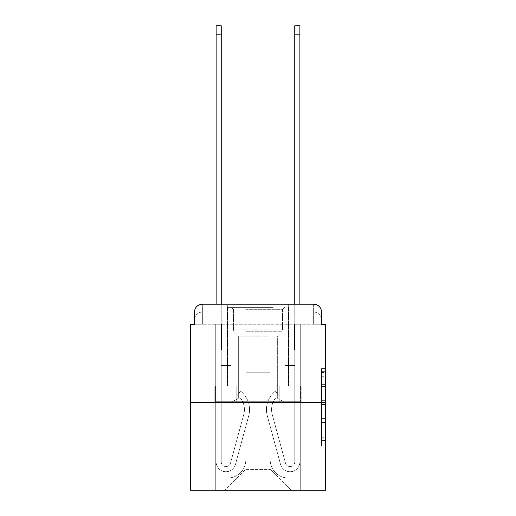 <?xml version="1.0" encoding="UTF-8"?>
<svg xmlns="http://www.w3.org/2000/svg" width="516" height="516" viewBox="0 0 516 516"><rect width="100%" height="100%" fill="white"/><g stroke="black" fill="none" stroke-linecap="round" stroke-linejoin="round"><path stroke-width="0.39" stroke-dasharray="2.58 1.94" d="M321.507 392.179L321.507 404.525L325.441 404.525L325.441 441.967L325.441 372.494L325.441 404.525L321.507 404.525L321.507 371.333L321.507 445.824L321.507 368.63L321.507 440.425L325.441 440.425L321.507 440.425L325.441 440.425L321.507 440.425L321.507 428.074L321.507 445.824L325.441 445.824L325.441 368.63L325.441 440.232L325.441 409.93L321.507 409.93L325.441 409.93L325.441 428.074L325.441 374.036L321.507 374.036L325.441 374.036L325.441 445.824L325.441 372.494L325.441 445.824L321.507 445.824L321.507 368.63L325.441 368.63L325.441 372.494L325.441 368.63L325.441 372.494L325.441 368.63L325.441 371.333L325.441 368.63L321.507 368.63L321.507 374.036L325.441 374.036L321.507 374.036L321.507 392.179L325.441 392.179M194.493 324.261L202.356 324.261L194.493 324.261L202.356 324.261L194.493 324.261L194.493 319.933L313.644 319.933L194.493 319.933L202.356 319.933L202.356 312.07L313.644 312.07L202.356 312.07L313.644 312.07L313.644 319.933L321.507 319.933L313.644 319.933L313.644 312.07L313.644 319.933L321.507 319.933L313.644 319.933L321.507 319.933L313.644 319.933L321.507 319.933L313.644 319.933L321.507 319.933L313.644 319.933L321.507 319.933L313.644 319.933L313.644 312.07L313.644 319.933L313.644 312.07L313.644 319.933L313.644 312.07L313.644 319.933L313.644 312.07L313.644 319.933L313.644 312.07L321.507 312.07L194.493 312.07A7.863 7.863 0 0 1 202.356 304.201L313.644 304.201L202.356 304.201A7.863 7.863 0 0 0 194.493 312.07L202.356 312.07A7.863 7.863 0 0 0 194.493 319.933L202.356 319.933L202.356 312.07A7.863 7.863 0 0 0 194.493 319.933L202.356 319.933L194.493 319.933L202.356 319.933L194.493 319.933L202.356 319.933L194.493 319.933L194.493 324.261L194.493 319.933L194.493 324.261L194.493 319.933L194.493 324.261L190.559 324.261L190.559 490.2L325.441 490.2L325.441 324.261L321.507 324.261L321.507 312.07A7.863 7.863 0 0 0 313.644 304.201A7.863 7.863 0 0 1 321.507 312.07L321.507 324.261L194.493 324.261L194.493 312.07L194.493 324.261L321.507 324.261L313.644 324.261L321.507 324.261L313.644 324.261L321.507 324.261L313.644 324.261L321.507 324.261L313.644 324.261L321.507 324.261L313.644 324.261L321.507 324.261L313.644 324.261L313.644 312.07L313.644 324.261L313.644 319.933L313.644 324.261L313.644 319.933L313.644 324.261L313.644 319.933L313.644 324.261L313.644 319.933L313.644 324.261L313.644 319.933L313.644 324.261L313.644 319.933L313.644 324.261L321.507 324.261L321.507 319.933A7.863 7.863 0 0 0 313.644 312.07L313.644 304.201A7.863 7.863 0 0 1 321.507 312.07A7.863 7.863 0 0 0 313.644 304.201L313.644 312.07A7.863 7.863 0 0 1 321.507 319.933A7.863 7.863 0 0 0 313.644 312.07A7.863 7.863 0 0 1 321.507 319.933A7.863 7.863 0 0 0 313.644 312.07A7.863 7.863 0 0 1 321.507 319.933L321.507 324.261M288.67 304.201L288.67 385.994L227.33 385.994L288.67 385.994L227.33 385.994L227.33 304.201L288.67 304.201L227.33 304.201L288.67 304.201L227.33 304.201L288.67 304.201L288.67 385.994L227.33 385.994L227.33 304.201M325.441 399.894L325.441 396.036L325.441 399.894L321.507 399.894L321.507 384.362L321.507 430.099L321.507 418.618L325.441 418.618L321.507 418.618L321.507 445.824L325.441 445.824L321.507 445.824L325.441 445.824L321.507 445.824L321.507 368.63L325.441 368.63L321.507 368.63L325.441 368.63L321.507 368.63L321.507 399.894L325.441 399.894M190.559 402.512L325.441 402.512M216.12 304.201L221.235 304.201L221.235 308.136L221.235 25.8L221.235 349.816L231.065 349.816L221.235 349.816L231.065 349.816L221.235 349.816L221.235 461.885A4.721 4.721 0 0 0 230.504 463.129A4.721 4.721 0 0 1 221.235 461.885A4.721 4.721 0 0 0 230.504 463.129L243.784 414.451A18.479 18.479 0 0 0 237.437 395.114A18.479 18.479 0 0 1 243.784 414.451A18.479 18.479 0 0 0 237.437 395.114L240.617 391.109A23.594 23.594 0 0 1 248.712 415.799L235.438 464.477A9.83 9.83 0 0 1 216.12 461.885L216.12 308.136L221.235 308.136L221.235 25.8L221.235 349.816L221.235 25.8L221.235 349.816L231.065 349.816L231.065 365.547L231.065 349.816L231.065 365.547L221.235 365.547L221.235 461.885L216.12 461.885L216.12 308.136L221.235 308.136L221.235 25.8L221.235 315.998L221.235 25.8L216.12 25.8L216.12 315.998L216.12 308.136L221.235 308.136L221.235 349.816L231.065 349.816L221.235 349.816L221.235 365.547L221.235 308.136L216.12 308.136L221.235 308.136L216.12 308.136L216.12 25.8L216.12 315.998L216.12 308.136L221.235 308.136L216.12 308.136L221.235 308.136L216.12 308.136L216.12 25.8L216.12 315.998L216.12 308.136L221.235 308.136L216.12 308.136L221.235 308.136L216.12 308.136L216.12 25.8L216.12 315.998L216.12 308.136L221.235 308.136L216.12 308.136L221.235 308.136L216.12 308.136L216.12 25.8L216.12 315.998L216.12 308.136L221.235 308.136L216.12 308.136L221.235 308.136L216.12 308.136L216.12 34.843L216.12 315.998L221.235 315.998L221.235 349.816L231.065 349.816L221.235 349.816L231.065 349.816L231.065 365.547L221.235 365.547L221.235 461.885L216.12 461.885L216.12 315.998L221.235 315.998L221.235 308.136L216.12 308.136L221.235 308.136L216.12 308.136L221.235 308.136L221.235 461.885A4.721 4.721 0 0 0 230.504 463.129L243.784 414.451A18.479 18.479 0 0 0 237.437 395.114L240.617 391.109A23.594 23.594 0 0 1 248.712 415.799L235.438 464.477A9.83 9.83 0 0 1 216.12 461.885L216.12 315.998L221.235 315.998L221.235 349.816L221.235 315.998L221.235 349.816L231.065 349.816L231.065 365.547L221.235 365.547L221.235 349.816L231.065 349.816L221.235 349.816L221.235 461.885A4.721 4.721 0 0 0 230.504 463.129A4.721 4.721 0 0 1 221.235 461.885L216.12 461.885L216.12 315.998L221.235 315.998L221.235 349.816L231.065 349.816L221.235 349.816L231.065 349.816L231.065 365.547L221.235 365.547L221.235 461.885L216.12 461.885L216.12 315.998L221.235 315.998L221.235 365.547L221.235 349.816L231.065 349.816L231.065 365.547L231.065 349.816L221.235 349.816L231.065 349.816L221.235 349.816L221.235 461.885A4.721 4.721 0 0 0 230.504 463.129L243.784 414.451A18.479 18.479 0 0 0 237.437 395.114A18.479 18.479 0 0 1 243.784 414.451A18.479 18.479 0 0 0 237.437 395.114L240.617 391.109A23.594 23.594 0 0 1 248.712 415.799L235.438 464.477A9.83 9.83 0 0 1 216.12 461.885L216.12 315.998L221.235 315.998L221.235 349.816L231.065 349.816L231.065 365.547L231.065 349.816L231.065 365.547L221.235 365.547L221.235 461.885A4.721 4.721 0 0 0 230.504 463.129L243.784 414.451A18.479 18.479 0 0 0 237.437 395.114L240.617 391.109A23.594 23.594 0 0 1 248.712 415.799L235.438 464.477A9.83 9.83 0 0 1 216.12 461.885L216.12 315.998L221.235 315.998L216.12 315.998L221.235 315.998L216.12 315.998L221.235 315.998L216.12 315.998L221.235 315.998L216.12 315.998L216.12 461.885L216.12 304.201M294.765 304.201L299.88 304.201L299.88 308.136L294.765 308.136L294.765 25.8L294.765 349.816L284.935 349.816L294.765 349.816L284.935 349.816L294.765 349.816L294.765 461.885A4.721 4.721 0 0 1 285.496 463.129A4.721 4.721 0 0 0 294.765 461.885A4.721 4.721 0 0 1 285.496 463.129L272.216 414.451A18.479 18.479 0 0 1 278.563 395.114A18.479 18.479 0 0 0 272.216 414.451A18.479 18.479 0 0 1 278.563 395.114L275.383 391.109A23.594 23.594 0 0 0 267.288 415.799L280.562 464.477A9.83 9.83 0 0 0 299.88 461.885L299.88 308.136L294.765 308.136L294.765 25.8L294.765 349.816L294.765 25.8L294.765 349.816L284.935 349.816L284.935 365.547L284.935 349.816L284.935 365.547L294.765 365.547L294.765 461.885L299.88 461.885L299.88 25.8L299.88 315.998L299.88 308.136L294.765 308.136L294.765 25.8L294.765 304.201M270.19 459.924A18.086 18.086 0 0 0 288.276 478.01A18.086 18.086 0 0 1 270.19 459.924L270.19 372.23L270.19 459.924A18.086 18.086 0 0 0 288.276 478.01L300.273 478.01L288.276 478.01A18.086 18.086 0 0 1 270.19 459.924L270.19 372.23L245.81 372.23L270.19 372.23L270.19 459.924A18.086 18.086 0 0 0 288.276 478.01L300.273 478.01L288.276 478.01A18.086 18.086 0 0 1 270.19 459.924L270.19 372.23L245.81 372.23L245.81 459.924L245.81 372.23L270.19 372.23L270.19 459.924A18.086 18.086 0 0 0 288.276 478.01L300.273 478.01L288.276 478.01A18.086 18.086 0 0 1 270.19 459.924L270.19 372.23L245.81 372.23L245.81 459.924A18.086 18.086 0 0 1 227.724 478.01A18.086 18.086 0 0 0 245.81 459.924L245.81 372.23L270.19 372.23L270.19 459.924A18.086 18.086 0 0 0 288.276 478.01L300.273 478.01L288.276 478.01A18.086 18.086 0 0 1 270.19 459.924L270.19 372.23L245.81 372.23L245.81 459.924A18.086 18.086 0 0 1 227.724 478.01L215.727 478.01L227.724 478.01A18.086 18.086 0 0 0 245.81 459.924L245.81 372.23L270.19 372.23L270.19 459.924A18.086 18.086 0 0 0 288.276 478.01L300.273 478.01L288.276 478.01A18.086 18.086 0 0 1 270.19 459.924L270.19 372.23L245.81 372.23L245.81 459.924A18.086 18.086 0 0 1 227.724 478.01L215.727 478.01L227.724 478.01A18.086 18.086 0 0 0 245.81 459.924L245.81 372.23L270.19 372.23L270.19 459.924M215.727 324.261L215.727 478.01L227.724 478.01A18.086 18.086 0 0 0 245.81 459.924A18.086 18.086 0 0 1 227.724 478.01L215.727 478.01L215.727 324.261L221.628 324.261L221.628 349.816L294.372 349.816L221.628 349.816L294.372 349.816L221.628 349.816L294.372 349.816L221.628 349.816L294.372 349.816L221.628 349.816L294.372 349.816L221.628 349.816L294.372 349.816L221.628 349.816L294.372 349.816L221.628 349.816L221.628 324.261L215.727 324.261L215.727 478.01L215.727 324.261L221.628 324.261L221.628 349.816L221.628 324.261L215.727 324.261L215.727 478.01L215.727 324.261L221.628 324.261L221.628 349.816L221.628 324.261L215.727 324.261L215.727 478.01L215.727 324.261L221.628 324.261L221.628 349.816L221.628 324.261L215.727 324.261L215.727 478.01L215.727 324.261L221.628 324.261L221.628 349.816L221.628 324.261L215.727 324.261L215.727 478.01L227.724 478.01A18.086 18.086 0 0 0 245.81 459.924L245.81 372.23L245.81 459.924A18.086 18.086 0 0 1 227.724 478.01A18.086 18.086 0 0 0 245.81 459.924L245.81 372.23L270.19 372.23L245.81 372.23L245.81 459.924A18.086 18.086 0 0 1 227.724 478.01L215.727 478.01L215.727 324.261L221.628 324.261L221.628 349.816L221.628 324.261L215.727 324.261L215.727 490.2L224.97 490.2L215.727 490.2L215.727 324.261L221.628 324.261L221.628 349.816L221.628 324.261L215.727 324.261M294.372 324.261L294.372 349.816L294.372 324.261L300.273 324.261L300.273 478.01L288.276 478.01L300.273 478.01L300.273 324.261L294.372 324.261L294.372 349.816L294.372 324.261L300.273 324.261L300.273 478.01L300.273 324.261L294.372 324.261L294.372 349.816L294.372 324.261L300.273 324.261L300.273 478.01L300.273 324.261L294.372 324.261L294.372 349.816L294.372 324.261L300.273 324.261L300.273 478.01L300.273 324.261L294.372 324.261L294.372 349.816L294.372 324.261L300.273 324.261L300.273 478.01L300.273 324.261L294.372 324.261L294.372 349.816L294.372 324.261L300.273 324.261L300.273 478.01L300.273 324.261L294.372 324.261L294.372 349.816L294.372 324.261L300.273 324.261L300.273 490.2L224.97 490.2L300.273 490.2L300.273 324.261L294.372 324.261M270.19 372.23L270.19 469.36L270.19 372.23L245.81 372.23L245.81 469.36L270.19 469.36L245.81 469.36L245.81 372.23L245.81 469.36L224.97 490.2L245.81 469.36L224.97 490.2L245.81 469.36L245.81 372.23L270.19 372.23L270.19 469.36L291.03 490.2L270.19 469.36L291.03 490.2L270.19 469.36L270.19 372.23L245.81 372.23L270.19 372.23M236.089 402.512L301.815 402.512L236.089 402.512L236.089 385.994L214.185 385.994L301.815 385.994L236.089 385.994L236.089 402.512L236.089 385.994L214.185 385.994L214.185 402.512L214.185 385.994L279.911 385.994L279.911 402.512L301.815 402.512L279.911 402.512L279.911 385.994L301.815 385.994L301.815 402.512L301.815 385.994L236.089 385.994L236.089 402.512M202.356 304.201A7.863 7.863 0 0 0 194.493 312.07A7.863 7.863 0 0 1 202.356 304.201L202.356 312.07A7.863 7.863 0 0 0 194.493 319.933L202.356 319.933L194.493 319.933A7.863 7.863 0 0 1 202.356 312.07A7.863 7.863 0 0 0 194.493 319.933A7.863 7.863 0 0 1 202.356 312.07L202.356 304.201M279.911 385.994L279.911 402.512L279.911 385.994M321.507 404.525L325.441 404.525L321.507 404.525M321.507 371.333L321.507 368.63L321.507 371.333L325.441 371.333L321.507 371.333M321.507 429.905L321.507 413.793L321.507 429.905L325.441 429.905L321.507 429.905M321.507 413.793L321.507 409.93L325.441 409.93L321.507 409.93L321.507 413.793L325.441 413.793L321.507 413.793M321.507 384.362L321.507 374.036L321.507 384.362L325.441 384.362L321.507 384.362M321.507 368.63L325.441 368.63L321.507 368.63L321.507 372.494L321.507 368.63L325.441 368.63M321.507 445.824L325.441 445.824L321.507 445.824L321.507 441.967L321.507 445.824M299.88 25.8L299.88 461.885L299.88 315.998L299.88 461.885L299.88 315.998L299.88 461.885L299.88 315.998L299.88 461.885L299.88 315.998L299.88 461.885L294.765 461.885L299.88 461.885A9.83 9.83 0 0 1 280.562 464.477A9.83 9.83 0 0 0 299.88 461.885A9.83 9.83 0 0 1 280.562 464.477A9.83 9.83 0 0 0 299.88 461.885L294.765 461.885L299.88 461.885A9.83 9.83 0 0 1 280.562 464.477A9.83 9.83 0 0 0 299.88 461.885A9.83 9.83 0 0 1 280.562 464.477A9.83 9.83 0 0 0 299.88 461.885L294.765 461.885L299.88 461.885A9.83 9.83 0 0 1 280.562 464.477A9.83 9.83 0 0 0 299.88 461.885A9.83 9.83 0 0 1 280.562 464.477A9.83 9.83 0 0 0 299.88 461.885L294.765 461.885L299.88 461.885A9.83 9.83 0 0 1 280.562 464.477A9.83 9.83 0 0 0 299.88 461.885A9.83 9.83 0 0 1 280.562 464.477A9.83 9.83 0 0 0 299.88 461.885L294.765 461.885L299.88 461.885A9.83 9.83 0 0 1 280.562 464.477A9.83 9.83 0 0 0 299.88 461.885A9.83 9.83 0 0 1 280.562 464.477A9.83 9.83 0 0 0 299.88 461.885L294.765 461.885L299.88 461.885A9.83 9.83 0 0 1 280.562 464.477A9.83 9.83 0 0 0 299.88 461.885A9.83 9.83 0 0 1 280.562 464.477A9.83 9.83 0 0 0 299.88 461.885A9.83 9.83 0 0 1 280.562 464.477L267.288 415.799A23.594 23.594 0 0 1 275.383 391.109A23.594 23.594 0 0 0 267.288 415.799A23.594 23.594 0 0 1 275.383 391.109A23.594 23.594 0 0 0 267.288 415.799A23.594 23.594 0 0 1 275.383 391.109A23.594 23.594 0 0 0 267.288 415.799A23.594 23.594 0 0 1 275.383 391.109A23.594 23.594 0 0 0 267.288 415.799A23.594 23.594 0 0 1 275.383 391.109A23.594 23.594 0 0 0 267.288 415.799A23.594 23.594 0 0 1 275.383 391.109A23.594 23.594 0 0 0 267.288 415.799A23.594 23.594 0 0 1 275.383 391.109A23.594 23.594 0 0 0 267.288 415.799A23.594 23.594 0 0 1 275.383 391.109A23.594 23.594 0 0 0 267.288 415.799A23.594 23.594 0 0 1 275.383 391.109A23.594 23.594 0 0 0 267.288 415.799A23.594 23.594 0 0 1 275.383 391.109A23.594 23.594 0 0 0 267.288 415.799A23.594 23.594 0 0 1 275.383 391.109A23.594 23.594 0 0 0 267.288 415.799A23.594 23.594 0 0 1 275.383 391.109A23.594 23.594 0 0 0 267.288 415.799A23.594 23.594 0 0 1 275.383 391.109L278.563 395.114A18.479 18.479 0 0 0 272.216 414.451L285.496 463.129A4.721 4.721 0 0 0 294.765 461.885L294.765 315.998L294.765 349.816L284.935 349.816L294.765 349.816L294.765 461.885A4.721 4.721 0 0 1 285.496 463.129L272.216 414.451A18.479 18.479 0 0 1 278.563 395.114L275.383 391.109L278.563 395.114A18.479 18.479 0 0 0 272.216 414.451L285.496 463.129L272.216 414.451A18.479 18.479 0 0 1 278.563 395.114A18.479 18.479 0 0 0 272.216 414.451L285.496 463.129L272.216 414.451A18.479 18.479 0 0 1 278.563 395.114A18.479 18.479 0 0 0 272.216 414.451L285.496 463.129L272.216 414.451A18.479 18.479 0 0 1 278.563 395.114A18.479 18.479 0 0 0 272.216 414.451L285.496 463.129L272.216 414.451A18.479 18.479 0 0 1 278.563 395.114A18.479 18.479 0 0 0 272.216 414.451L285.496 463.129L272.216 414.451A18.479 18.479 0 0 1 278.563 395.114A18.479 18.479 0 0 0 272.216 414.451L285.496 463.129L272.216 414.451A18.479 18.479 0 0 1 278.563 395.114A18.479 18.479 0 0 0 272.216 414.451L285.496 463.129L272.216 414.451A18.479 18.479 0 0 1 278.563 395.114A18.479 18.479 0 0 0 272.216 414.451L285.496 463.129L272.216 414.451A18.479 18.479 0 0 1 278.563 395.114A18.479 18.479 0 0 0 272.216 414.451L285.496 463.129L272.216 414.451A18.479 18.479 0 0 1 278.563 395.114A18.479 18.479 0 0 0 272.216 414.451L285.496 463.129A4.721 4.721 0 0 0 294.765 461.885L294.765 365.547L294.765 461.885A4.721 4.721 0 0 1 285.496 463.129A4.721 4.721 0 0 0 294.765 461.885A4.721 4.721 0 0 1 285.496 463.129A4.721 4.721 0 0 0 294.765 461.885L294.765 365.547L294.765 461.885A4.721 4.721 0 0 1 285.496 463.129A4.721 4.721 0 0 0 294.765 461.885A4.721 4.721 0 0 1 285.496 463.129A4.721 4.721 0 0 0 294.765 461.885L294.765 365.547L294.765 461.885A4.721 4.721 0 0 1 285.496 463.129A4.721 4.721 0 0 0 294.765 461.885A4.721 4.721 0 0 1 285.496 463.129A4.721 4.721 0 0 0 294.765 461.885L294.765 365.547L284.935 365.547L294.765 365.547L284.935 365.547L284.935 349.816L294.765 349.816L284.935 349.816L294.765 349.816L284.935 349.816L284.935 365.547L294.765 365.547L294.765 349.816L294.765 365.547L284.935 365.547L294.765 365.547L284.935 365.547L284.935 349.816L294.765 349.816L294.765 365.547L284.935 365.547L294.765 365.547L284.935 365.547L294.765 365.547L284.935 365.547L284.935 349.816L294.765 349.816L294.765 365.547L284.935 365.547L294.765 365.547L284.935 365.547L294.765 365.547L294.765 349.816L284.935 349.816L294.765 349.816L284.935 349.816L294.765 349.816L294.765 365.547L284.935 365.547L294.765 365.547L284.935 365.547L294.765 365.547L284.935 365.547L294.765 365.547L284.935 365.547L284.935 349.816L284.935 365.547L284.935 349.816L284.935 365.547L294.765 365.547L294.765 349.816L284.935 349.816L294.765 349.816L284.935 349.816L284.935 365.547L284.935 349.816L284.935 365.547L284.935 349.816L294.765 349.816L284.935 349.816L284.935 365.547L294.765 365.547L294.765 349.816L284.935 349.816L284.935 365.547L284.935 349.816L284.935 365.547L284.935 349.816L284.935 365.547L284.935 349.816L284.935 365.547L284.935 349.816L284.935 365.547L284.935 349.816L284.935 365.547L294.765 365.547L294.765 461.885A4.721 4.721 0 0 1 285.496 463.129A4.721 4.721 0 0 0 294.765 461.885A4.721 4.721 0 0 1 285.496 463.129A4.721 4.721 0 0 0 294.765 461.885A4.721 4.721 0 0 1 285.496 463.129A4.721 4.721 0 0 0 294.765 461.885A4.721 4.721 0 0 1 285.496 463.129L272.216 414.451A18.479 18.479 0 0 1 278.563 395.114L275.383 391.109A23.594 23.594 0 0 0 267.288 415.799L280.562 464.477A9.83 9.83 0 0 0 299.88 461.885L299.88 308.136L294.765 308.136L294.765 349.816L284.935 349.816L294.765 349.816L294.765 365.547L294.765 308.136L299.88 308.136L294.765 308.136L299.88 308.136L299.88 25.8L299.88 315.998L299.88 308.136L294.765 308.136L299.88 308.136L294.765 308.136L299.88 308.136L299.88 25.8L299.88 315.998L299.88 308.136L294.765 308.136L299.88 308.136L294.765 308.136L299.88 308.136L299.88 25.8L299.88 315.998L299.88 308.136L294.765 308.136L299.88 308.136L294.765 308.136L299.88 308.136L299.88 25.8L299.88 315.998L294.765 315.998L294.765 349.816L284.935 349.816L294.765 349.816L284.935 349.816L284.935 365.547L294.765 365.547L294.765 461.885L299.88 461.885L299.88 315.998L294.765 315.998L294.765 308.136L299.88 308.136L294.765 308.136L299.88 308.136L299.88 25.8L299.88 315.998L294.765 315.998L294.765 461.885A4.721 4.721 0 0 1 285.496 463.129A4.721 4.721 0 0 0 294.765 461.885A4.721 4.721 0 0 1 285.496 463.129L272.216 414.451A18.479 18.479 0 0 1 278.563 395.114A18.479 18.479 0 0 0 272.216 414.451A18.479 18.479 0 0 1 278.563 395.114L275.383 391.109A23.594 23.594 0 0 0 267.288 415.799L280.562 464.477A9.83 9.83 0 0 0 299.88 461.885L299.88 315.998L294.765 315.998L294.765 308.136L299.88 308.136L294.765 308.136L299.88 308.136L294.765 308.136L294.765 25.8L299.88 25.8L294.765 25.8M230.504 463.129A4.721 4.721 0 0 1 221.235 461.885L216.12 461.885A9.83 9.83 0 0 0 235.438 464.477A9.83 9.83 0 0 1 216.12 461.885A9.83 9.83 0 0 0 235.438 464.477A9.83 9.83 0 0 1 216.12 461.885A9.83 9.83 0 0 0 235.438 464.477A9.83 9.83 0 0 1 216.12 461.885A9.83 9.83 0 0 0 235.438 464.477A9.83 9.83 0 0 1 216.12 461.885L221.235 461.885A4.721 4.721 0 0 0 230.504 463.129L243.784 414.451A18.479 18.479 0 0 0 237.437 395.114A18.479 18.479 0 0 1 243.784 414.451A18.479 18.479 0 0 0 237.437 395.114L240.617 391.109A23.594 23.594 0 0 1 248.712 415.799L235.438 464.477A9.83 9.83 0 0 1 216.12 461.885A9.83 9.83 0 0 0 235.438 464.477A9.83 9.83 0 0 1 216.12 461.885A9.83 9.83 0 0 0 235.438 464.477A9.83 9.83 0 0 1 216.12 461.885L221.235 461.885A4.721 4.721 0 0 0 230.504 463.129L243.784 414.451A18.479 18.479 0 0 0 237.437 395.114L240.617 391.109A23.594 23.594 0 0 1 248.712 415.799L235.438 464.477A9.83 9.83 0 0 1 216.12 461.885L221.235 461.885A4.721 4.721 0 0 0 230.504 463.129A4.721 4.721 0 0 1 221.235 461.885A4.721 4.721 0 0 0 230.504 463.129L243.784 414.451A18.479 18.479 0 0 0 237.437 395.114A18.479 18.479 0 0 1 243.784 414.451A18.479 18.479 0 0 0 237.437 395.114L240.617 391.109A23.594 23.594 0 0 1 248.712 415.799L235.438 464.477A9.83 9.83 0 0 1 216.12 461.885A9.83 9.83 0 0 0 235.438 464.477A9.83 9.83 0 0 1 216.12 461.885L221.235 461.885L216.12 461.885A9.83 9.83 0 0 0 235.438 464.477A9.83 9.83 0 0 1 216.12 461.885A9.83 9.83 0 0 0 235.438 464.477A9.83 9.83 0 0 1 216.12 461.885L221.235 461.885A4.721 4.721 0 0 0 230.504 463.129L243.784 414.451A18.479 18.479 0 0 0 237.437 395.114L240.617 391.109A23.594 23.594 0 0 1 248.712 415.799L235.438 464.477A9.83 9.83 0 0 1 216.12 461.885L221.235 461.885A4.721 4.721 0 0 0 230.504 463.129A4.721 4.721 0 0 1 221.235 461.885A4.721 4.721 0 0 0 230.504 463.129L243.784 414.451A18.479 18.479 0 0 0 237.437 395.114A18.479 18.479 0 0 1 243.784 414.451A18.479 18.479 0 0 0 237.437 395.114L240.617 391.109A23.594 23.594 0 0 1 248.712 415.799L235.438 464.477A9.83 9.83 0 0 1 216.12 461.885A9.83 9.83 0 0 0 235.438 464.477L248.712 415.799A23.594 23.594 0 0 0 240.617 391.109A23.594 23.594 0 0 1 248.712 415.799A23.594 23.594 0 0 0 240.617 391.109A23.594 23.594 0 0 1 248.712 415.799A23.594 23.594 0 0 0 240.617 391.109A23.594 23.594 0 0 1 248.712 415.799A23.594 23.594 0 0 0 240.617 391.109A23.594 23.594 0 0 1 248.712 415.799A23.594 23.594 0 0 0 240.617 391.109A23.594 23.594 0 0 1 248.712 415.799A23.594 23.594 0 0 0 240.617 391.109A23.594 23.594 0 0 1 248.712 415.799A23.594 23.594 0 0 0 240.617 391.109A23.594 23.594 0 0 1 248.712 415.799A23.594 23.594 0 0 0 240.617 391.109A23.594 23.594 0 0 1 248.712 415.799A23.594 23.594 0 0 0 240.617 391.109A23.594 23.594 0 0 1 248.712 415.799A23.594 23.594 0 0 0 240.617 391.109L237.437 395.114A18.479 18.479 0 0 1 243.784 414.451L230.504 463.129A4.721 4.721 0 0 1 221.235 461.885A4.721 4.721 0 0 0 230.504 463.129L243.784 414.451L230.504 463.129A4.721 4.721 0 0 1 221.235 461.885L216.12 461.885L221.235 461.885A4.721 4.721 0 0 0 230.504 463.129L243.784 414.451A18.479 18.479 0 0 0 237.437 395.114L240.617 391.109L237.437 395.114A18.479 18.479 0 0 1 243.784 414.451L230.504 463.129A4.721 4.721 0 0 1 221.235 461.885L221.235 349.816L231.065 349.816L221.235 349.816L221.235 461.885A4.721 4.721 0 0 0 230.504 463.129L243.784 414.451A18.479 18.479 0 0 0 237.437 395.114L240.617 391.109L237.437 395.114A18.479 18.479 0 0 1 243.784 414.451L230.504 463.129A4.721 4.721 0 0 1 221.235 461.885L221.235 349.816L231.065 349.816L231.065 365.547L221.235 365.547L221.235 461.885A4.721 4.721 0 0 0 230.504 463.129L243.784 414.451A18.479 18.479 0 0 0 237.437 395.114L240.617 391.109L237.437 395.114A18.479 18.479 0 0 1 243.784 414.451L230.504 463.129A4.721 4.721 0 0 1 221.235 461.885L221.235 349.816L231.065 349.816L231.065 365.547L221.235 365.547L221.235 461.885A4.721 4.721 0 0 0 230.504 463.129L243.784 414.451A18.479 18.479 0 0 0 237.437 395.114L240.617 391.109L237.437 395.114A18.479 18.479 0 0 1 243.784 414.451L230.504 463.129M231.065 365.547L221.235 365.547L221.235 349.816L231.065 349.816L231.065 365.547L231.065 349.816L231.065 365.547L231.065 349.816L221.235 349.816L231.065 349.816L231.065 365.547L221.235 365.547L231.065 365.547L221.235 365.547L231.065 365.547L231.065 349.816L231.065 365.547L231.065 349.816L231.065 365.547L221.235 365.547L231.065 365.547L221.235 365.547L231.065 365.547L231.065 349.816L231.065 365.547L221.235 365.547L231.065 365.547L221.235 365.547L231.065 365.547L231.065 349.816L231.065 365.547L221.235 365.547L231.065 365.547L221.235 365.547L231.065 365.547L231.065 349.816L231.065 365.547L221.235 365.547L231.065 365.547M271.274 307.349L231.458 307.349L271.274 307.349M245.713 309.316L282.575 309.316L245.713 309.316M270.777 401.725L232.439 401.725L270.777 401.725M267.675 398.139L238.65 398.139L267.675 398.139M267.675 336.168L238.65 336.168L267.675 336.168M273.235 307.349L227.524 307.349L273.235 307.349M273.235 385.994L227.524 385.994L273.235 385.994M215.546 401.725L279.227 401.725L215.546 401.725L215.546 385.994L300.454 385.994L215.546 385.994L236.773 385.994L236.773 401.725L300.454 401.725L236.773 401.725L236.773 385.994L279.227 385.994L279.227 401.725L300.454 401.725L279.227 401.725L279.227 385.994L300.454 385.994L300.454 401.725L300.454 385.994L215.546 385.994L215.546 401.725M236.773 385.994L236.773 401.725L236.773 385.994M279.227 385.994L279.227 401.725L279.227 385.994M294.765 349.816L294.765 315.998L294.765 349.816M237.437 395.114L240.617 391.109L237.437 395.114M216.12 308.136L221.235 308.136L216.12 308.136M299.88 308.136L294.765 308.136L299.88 308.136M202.356 324.261L202.356 319.933L202.356 324.261M321.507 428.074L325.441 428.074L321.507 428.074M321.507 422.282L325.441 422.282M321.507 386.387L325.441 386.387L321.507 386.387M321.507 372.494L325.441 372.494M321.507 441.967L325.441 441.967M321.507 437.723L325.441 437.723M321.507 376.738L325.441 376.738M321.507 400.668L325.441 400.668L321.507 400.668M321.507 422.475L325.441 422.475L321.507 422.475M321.507 430.099L325.441 430.099L321.507 430.099M321.507 396.036L325.441 396.036L321.507 396.036M216.12 34.843L221.235 34.843M299.88 34.843L294.765 34.843M270.287 329.801L233.425 329.801L270.287 329.801M246.113 331.749L281.768 331.749L246.113 331.749M299.88 315.998L294.765 315.998L299.88 315.998M321.507 440.232L325.441 440.232M321.507 440.425L325.441 440.425M321.507 374.036L325.441 374.036M216.12 25.8L221.235 25.8M282.575 309.316L284.542 307.349L282.575 309.316L282.575 329.801L281.768 331.749L277.35 336.168L277.35 398.139L283.561 401.725L277.35 398.139L277.35 336.168L281.768 331.749L282.575 329.801L282.575 309.316M227.524 307.349L227.524 385.994L227.524 307.349M288.476 307.349L288.476 385.994L288.476 307.349M233.425 329.801L233.425 309.316L231.458 307.349L233.425 309.316L233.425 329.801L234.232 331.749L238.65 336.168L238.65 398.139L232.439 401.725L238.65 398.139L238.65 336.168L234.232 331.749L233.425 329.801"/><path stroke-width="0.77" d="M194.493 312.07L194.493 324.261L194.493 312.07A7.863 7.863 0 0 1 202.356 304.201L216.12 304.201L216.12 25.8L221.235 25.8L221.235 304.201L227.33 304.201M325.441 402.512L190.559 402.512L190.559 490.2L325.441 490.2L325.441 324.261L321.507 324.261L321.507 312.07A7.863 7.863 0 0 0 313.644 304.201L202.356 304.201M190.559 402.512L190.559 324.261L194.493 324.261M288.67 304.201L294.765 304.201L294.765 25.8L299.88 25.8L299.88 304.201L313.644 304.201M321.507 324.261L321.507 312.07M216.12 34.843L221.235 34.843M299.88 34.843L294.765 34.843"/></g></svg>
